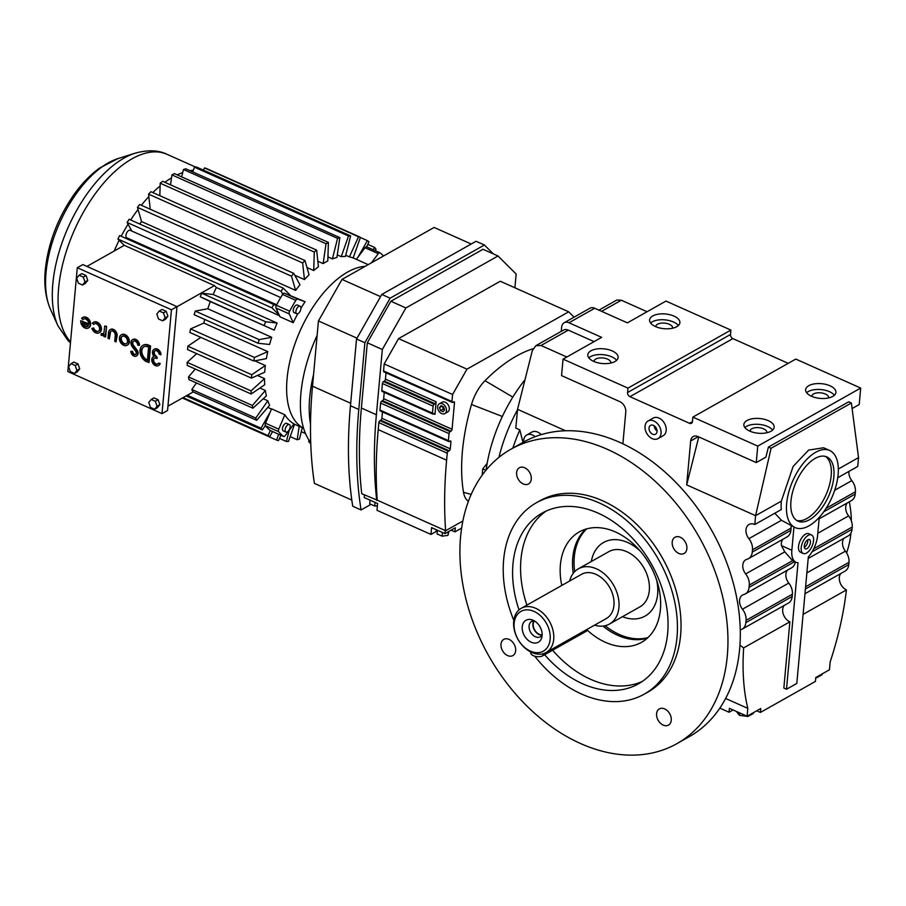 <?xml version="1.0" encoding="UTF-8"?>
<svg xmlns="http://www.w3.org/2000/svg" width="906" height="906" viewBox="0 0 906 906"><rect width="100%" height="100%" fill="white"/><g stroke="black" fill="none" stroke-linecap="round" stroke-linejoin="round"><path stroke-width="1.36" d="M647.326 638.164A63.375 45.3 60.6 0 1 617.733 635.332A63.375 45.3 60.6 0 1 602.954 626.08A63.375 45.3 60.6 0 0 617.733 635.332A63.375 45.3 60.6 0 0 647.326 638.164M573.226 573.351A63.375 45.3 60.6 0 1 585.831 529.127A63.375 45.3 60.6 0 0 573.226 573.351M647.994 637.552A63.375 45.3 60.6 0 1 619.285 634.46A63.375 45.3 60.6 0 1 605.129 625.718M574.653 571.686A63.375 45.3 60.6 0 1 586.714 528.866M591.335 561.505A42.254 30.204 60.6 0 1 603.543 542.49A42.254 30.204 60.6 0 1 640.293 551.142A42.254 30.204 60.6 0 0 603.543 542.49L603.543 542.49A42.254 30.204 60.6 0 0 591.335 561.505M656.657 580.168A42.254 30.204 60.6 0 1 657.643 594.189A42.254 30.204 60.6 0 1 645.061 616.091A42.254 30.204 60.6 0 1 622.467 616.703A42.254 30.204 60.6 0 0 645.061 616.091A42.254 30.204 60.6 0 0 657.643 594.189A42.254 30.204 60.6 0 0 656.657 580.168M725.638 698.469L747.812 708.379L747.099 716.227L729.398 708.311L729.047 712.241L733.09 709.964M739.953 645.185L743.645 647.892A217.599 109.456 114.1 0 0 747.812 708.379M658.028 438.629L663.169 435.729A10.136 7.248 -119.4 0 0 666.193 430.475A10.136 7.248 -119.4 0 0 662.06 420.169A10.136 7.248 -119.4 0 0 653.215 418.062L648.062 420.973A10.136 7.248 -119.4 0 0 645.038 426.228A10.136 7.248 -119.4 0 0 649.183 436.533A10.136 7.248 -119.4 0 0 658.028 438.629A10.136 7.248 -119.4 0 0 661.052 433.374A10.136 7.248 -119.4 0 0 656.907 423.068A10.136 7.248 -119.4 0 0 648.062 420.973M566.805 357.009L541.029 345.503L535.82 345.718L532.32 350.656L517.541 409.319L515.831 428.108L519.829 429.897L522.977 442.4M541.176 434.642A10.136 7.248 -119.4 0 0 531.89 432.094L526.737 434.993A10.136 7.248 -119.4 0 0 523.713 440.248A10.136 7.248 -119.4 0 0 523.713 441.992M787.416 570.168A10.125 7.237 -119.4 0 0 785.898 574.166A10.125 7.237 -119.4 0 0 788.775 583.079A12.661 9.049 60.6 0 1 792.388 594.223L792.184 596.499L745.853 622.626A12.661 9.049 60.6 0 1 742.082 629.194A12.661 9.049 60.6 0 1 740.576 629.806A10.125 7.237 -119.4 0 0 740.27 629.908M745.853 622.626L746.057 620.35A12.661 9.049 60.6 0 0 742.456 609.206A10.125 7.237 -119.4 0 1 739.568 600.282A10.125 7.237 -119.4 0 1 742.592 595.027A10.125 7.237 -119.4 0 1 743.792 594.54A12.661 9.049 60.6 0 0 745.287 593.928A12.661 9.049 60.6 0 0 749.069 587.36L749.273 585.083A12.661 9.049 60.6 0 0 745.661 573.928A10.125 7.237 -119.4 0 1 742.784 565.016A10.125 7.237 -119.4 0 1 745.797 559.761A10.125 7.237 -119.4 0 1 746.997 559.274A12.661 9.049 60.6 0 0 748.503 558.662A12.661 9.049 60.6 0 0 752.274 552.094L752.478 549.817A12.661 9.049 60.6 0 0 748.877 538.662A10.125 7.237 -119.4 0 1 745.989 529.75A10.125 7.237 -119.4 0 1 749.013 524.495A10.125 7.237 -119.4 0 1 754.789 524.506L755.593 515.673L781.323 501.165A42.254 21.257 114.1 0 0 781.278 509.568L754.789 524.506M698.775 436.907L686.68 484.891L755.593 515.673L771.085 448.277L851.368 403L858.537 457.621L838.344 469.014M686.68 484.891L690.678 440.95A8.448 6.036 60.6 0 1 693.203 436.567A8.448 6.036 60.6 0 1 698.016 436.579L756.261 462.592L757.756 446.114L692.852 417.122L692.456 421.539A3.375 2.412 60.6 0 1 691.448 423.283A3.375 2.412 60.6 0 1 689.511 423.283L629.942 396.669A3.375 2.412 60.6 0 1 627.552 392.536L627.949 388.13L563.045 359.127L561.55 375.605L619.783 401.618A8.448 6.036 60.6 0 1 625.786 411.958L622.886 443.815M517.541 409.319L565.559 430.78M519.829 429.897A101.404 51.008 114.1 0 0 512.853 448.119M719.851 708.13L729.047 712.241M747.099 716.227L760.768 708.515L760.406 712.444L815.434 681.403L815.796 677.484L829.454 669.783L830.168 661.935A217.599 109.456 114.1 0 0 846.408 589.942L803.101 614.359M784.211 605.435A10.125 7.237 -119.4 0 0 782.682 609.432A10.125 7.237 -119.4 0 0 789.873 621.822L783.849 688.062L786.51 689.251L796.804 683.441L808.322 556.964A21.121 10.623 114.1 0 0 817.574 535.752L819.25 517.349M789.873 621.822L743.645 647.892M791.085 525.786A12.661 9.049 60.6 0 1 791.085 528.051L790.881 530.316A12.661 9.049 60.6 0 1 787.11 536.884L748.503 558.662M774.8 513.215L781.459 520.293L795.162 527.609A42.254 21.257 114.1 0 0 821.482 514.744A42.254 21.257 114.1 0 0 838.129 474.518A42.254 21.257 114.1 0 0 829.624 450.452A42.254 21.257 114.1 0 0 803.305 463.317A42.254 21.257 114.1 0 0 786.657 503.543A42.254 21.257 114.1 0 0 795.162 527.609M782.909 539.251A10.125 7.237 -119.4 0 0 781.38 543.249A10.125 7.237 -119.4 0 0 781.448 545.616L784.766 551.879L792.603 560.644A21.121 10.623 114.1 0 0 793.418 561.108L796.091 562.298A21.121 10.623 114.1 0 0 798.027 562.762L786.51 689.251M563.045 359.127L601.652 337.36L568.979 322.763A8.448 6.036 -119.4 0 0 564.155 322.763A8.448 6.036 -119.4 0 0 561.641 327.145L561.256 331.37M788.22 363.34L732.897 338.618A3.375 2.412 60.6 0 1 730.496 334.484L730.893 330.078L665.989 301.075L627.382 322.853L594.71 308.255A8.448 6.036 -119.4 0 0 589.897 308.244L564.155 322.763M792.184 596.499A12.661 9.049 60.6 0 1 788.413 603.068L742.082 629.194M627.949 388.13L730.893 330.078M852.093 408.549L859.205 404.54L860.7 388.062L795.796 359.07L692.852 417.122M757.756 446.114L860.7 388.062M756.261 462.592L765.876 457.168L768.413 447.088L848.707 401.811L851.368 403M768.413 447.088L771.085 448.277M535.14 436.692A10.136 7.248 -119.4 0 0 526.737 434.993M652.739 315.968A15.209 7.384 5.2 0 0 649.591 319.954A15.209 7.384 5.2 0 0 659.534 327.927A15.209 7.384 5.2 0 0 676.748 326.692A15.209 7.384 5.2 0 0 679.885 322.706A15.209 7.384 5.2 0 0 669.953 314.733A15.209 7.384 5.2 0 0 652.739 315.968M590.972 350.792A15.209 7.384 5.2 0 0 587.824 354.778A15.209 7.384 5.2 0 0 597.767 362.762A15.209 7.384 5.2 0 0 614.981 361.517A15.209 7.384 5.2 0 0 618.118 357.542A15.209 7.384 5.2 0 0 608.186 349.557A15.209 7.384 5.2 0 0 590.972 350.792M795.298 561.947A12.661 9.049 60.6 0 1 791.618 567.802L745.287 593.928M808.775 385.673A15.209 7.384 5.2 0 0 805.627 389.659A15.209 7.384 5.2 0 0 815.559 397.632A15.209 7.384 5.2 0 0 832.773 396.398A15.209 7.384 5.2 0 0 835.921 392.411A15.209 7.384 5.2 0 0 825.989 384.438A15.209 7.384 5.2 0 0 808.775 385.673M747.008 420.509A15.209 7.384 5.2 0 0 743.86 424.495A15.209 7.384 5.2 0 0 753.792 432.468A15.209 7.384 5.2 0 0 771.006 431.233A15.209 7.384 5.2 0 0 774.154 427.247A15.209 7.384 5.2 0 0 764.222 419.274A15.209 7.384 5.2 0 0 747.008 420.509M517.485 409.874A101.404 51.008 114.1 0 0 498.934 457.349A101.404 51.008 114.1 0 1 517.485 409.874M756.725 710.791L760.406 712.444M846.408 589.942C842.387 587.801 840.021 584.302 839.318 579.455A10.125 7.237 -119.4 0 1 839.307 577.496A10.125 7.237 -119.4 0 1 840.825 573.509M829.624 450.452L823.622 447.768L808.605 450.089L793.146 466.431L781.323 501.165M793.95 527.066L791.844 550.27A21.121 10.623 114.1 0 0 796.091 562.298M535.82 345.718L563.487 330.112A8.448 6.036 60.6 0 1 568.311 330.124L594.076 341.63M598.923 310.135L616.884 299.999L621.323 300.226L647.088 311.732M837.756 477.711L857.733 466.454L858.537 457.621M848.967 471.392A10.125 7.237 -119.4 0 0 848.933 471.698A10.125 7.237 -119.4 0 0 851.821 480.61A12.661 9.049 60.6 0 1 855.423 491.765L826.113 508.3M819.115 518.832L851.447 500.61A12.661 9.049 60.6 0 0 855.219 494.042L855.423 491.765M847.246 502.977A10.125 7.237 -119.4 0 0 845.728 506.964A10.125 7.237 -119.4 0 0 848.605 515.888A12.661 9.049 60.6 0 1 852.218 527.032L813.769 548.719M808.186 558.458L848.231 535.876A12.661 9.049 60.6 0 0 852.014 529.308L852.218 527.032M844.041 538.243A10.125 7.237 -119.4 0 0 842.512 542.23A10.125 7.237 -119.4 0 0 845.4 551.154A12.661 9.049 60.6 0 1 849.013 562.298L805.604 586.771M804.97 593.724L845.026 571.142A12.661 9.049 60.6 0 0 848.797 564.574L849.013 562.298M657.043 431.584A5.074 3.624 -119.4 0 0 654.981 426.432A5.074 3.624 -119.4 0 0 650.553 425.378A5.074 3.624 -119.4 0 0 649.047 428.017A5.074 3.624 -119.4 0 0 651.108 433.17A5.074 3.624 -119.4 0 0 655.536 434.212A5.074 3.624 -119.4 0 0 657.043 431.584M616.59 360.362A15.209 7.384 5.2 0 0 604.63 354.858A15.209 7.384 5.2 0 0 590.44 356.681A15.209 7.384 5.2 0 0 588.821 357.836M678.356 325.537A15.209 7.384 5.2 0 0 666.397 320.033A15.209 7.384 5.2 0 0 652.207 321.845A15.209 7.384 5.2 0 0 650.587 323.012M834.392 395.243A15.209 7.384 5.2 0 0 822.433 389.739A15.209 7.384 5.2 0 0 808.231 391.562A15.209 7.384 5.2 0 0 806.623 392.717M772.625 430.078A15.209 7.384 5.2 0 0 760.666 424.574A15.209 7.384 5.2 0 0 746.465 426.386A15.209 7.384 5.2 0 0 744.857 427.541M736.34 711.414L739.443 715.321L748.016 716.476L748.096 715.661M748.016 716.476L753.305 713.498L753.373 712.682M739.443 715.321L739.658 712.897M803.237 553.464L800.576 552.264A10.136 5.096 -65.9 0 1 798.526 546.488A10.136 5.096 -65.9 0 1 802.523 536.839A10.136 5.096 -65.9 0 1 808.843 533.747L811.516 534.936A10.136 5.096 114.1 0 0 805.196 538.028A10.136 5.096 114.1 0 0 801.198 547.688A10.136 5.096 114.1 0 0 803.237 553.464A10.136 5.096 114.1 0 0 809.556 550.372A10.136 5.096 114.1 0 0 813.554 540.712A10.136 5.096 114.1 0 0 811.516 534.936M849.307 501.811A101.404 72.48 60.6 0 1 851.391 520.961M850.949 533.034A101.404 72.48 60.6 0 1 846.6 552.875M815.785 677.62L816.714 677.745L816.782 676.929M816.714 677.745L821.991 674.766L822.07 673.951M790.949 501.131A35.209 17.712 114.1 0 0 798.039 521.177A35.209 17.712 114.1 0 0 819.964 510.463A35.209 17.712 114.1 0 0 833.837 476.941A35.209 17.712 114.1 0 0 826.759 456.884A35.209 17.712 114.1 0 0 804.822 467.609A35.209 17.712 114.1 0 0 790.949 501.131M657.065 430.905A5.074 3.624 60.6 0 1 654.177 425.786M594.019 361.517A8.448 4.1 -174.8 0 1 594.019 361.279A8.448 4.1 -174.8 0 1 595.774 359.059A8.448 4.1 -174.8 0 1 605.333 358.38A8.448 4.1 -174.8 0 1 610.848 362.808A8.448 4.1 -174.8 0 1 610.814 363.046M655.785 326.681A8.448 4.1 -174.8 0 1 655.785 326.443A8.448 4.1 -174.8 0 1 657.541 324.235A8.448 4.1 -174.8 0 1 667.099 323.544A8.448 4.1 -174.8 0 1 672.626 327.983A8.448 4.1 -174.8 0 1 672.58 328.221M811.81 396.398A8.448 4.1 -174.8 0 1 811.821 396.16A8.448 4.1 -174.8 0 1 813.565 393.94A8.448 4.1 -174.8 0 1 823.135 393.261A8.448 4.1 -174.8 0 1 828.65 397.689A8.448 4.1 -174.8 0 1 828.616 397.927M750.043 431.222A8.448 4.1 -174.8 0 1 750.055 430.984A8.448 4.1 -174.8 0 1 751.799 428.776A8.448 4.1 -174.8 0 1 761.368 428.085A8.448 4.1 -174.8 0 1 766.884 432.513A8.448 4.1 -174.8 0 1 766.85 432.751M825.377 456.398A35.209 17.712 -65.9 0 1 831.176 475.752A35.209 17.712 -65.9 0 1 796.748 520.474M810.462 542.456A5.074 2.548 114.1 0 0 809.443 539.568A5.074 2.548 114.1 0 0 806.283 541.12A5.074 2.548 114.1 0 0 804.29 545.944A5.074 2.548 114.1 0 0 805.309 548.832A5.074 2.548 114.1 0 0 808.469 547.281A5.074 2.548 114.1 0 0 810.462 542.456M807.733 539.806A5.074 2.548 -65.9 0 1 807.801 541.267A5.074 2.548 -65.9 0 1 804.347 547.394M93.443 324.473A4.258 3.046 60.6 0 1 94.099 323.918A4.258 3.046 60.6 0 1 97.814 324.801A4.258 3.046 60.6 0 1 99.547 329.127A4.258 3.046 60.6 0 1 98.278 331.347A4.258 3.046 60.6 0 1 93.103 328.187L91.868 328.402A5.968 4.27 -119.4 0 0 99.116 332.83A5.968 4.27 -119.4 0 0 100.894 329.727A5.968 4.27 -119.4 0 0 98.46 323.669A5.968 4.27 -119.4 0 0 93.261 322.434A5.968 4.27 -119.4 0 0 92.344 323.204L93.964 324.178A4.258 3.046 60.6 0 1 94.36 323.782M93.103 328.187L91.868 328.402M99.366 332.672A5.968 4.27 -119.4 0 0 99.637 332.536A5.968 4.27 -119.4 0 0 101.415 329.444A5.968 4.27 -119.4 0 0 98.981 323.374A5.968 4.27 -119.4 0 0 93.771 322.14A5.968 4.27 -119.4 0 0 93.522 322.298M98.528 331.177A4.258 3.046 60.6 0 1 93.624 327.893M101.234 333.748L101.098 335.231A3.556 2.537 -119.4 0 0 103.125 335.231A3.556 2.537 -119.4 0 0 103.986 334.201L103.794 336.432L105.651 336.738L106.591 326.353L104.734 326.035L103.975 332.445A3.239 2.31 60.6 0 1 103.08 333.748A3.239 2.31 60.6 0 1 101.234 333.748L101.744 333.453A3.239 2.31 60.6 0 0 103.318 333.578M103.375 335.061A3.556 2.537 -119.4 0 0 103.635 334.937A3.556 2.537 -119.4 0 0 103.941 334.722M127.293 345.141A5.968 4.27 -119.4 0 0 127.565 345.016A5.968 4.27 -119.4 0 0 129.343 341.913A5.968 4.27 -119.4 0 0 126.908 335.854A5.968 4.27 -119.4 0 0 121.698 334.62A5.968 4.27 -119.4 0 0 121.449 334.778M135.696 354.393A2.559 1.823 60.6 0 1 132.684 351.381L130.826 351.234A4.258 3.046 -119.4 0 0 132.74 355.311A4.258 3.046 -119.4 0 0 136.296 356.047A4.258 3.046 -119.4 0 0 137.565 353.838A4.258 3.046 -119.4 0 0 136.41 350.158L133.182 345.911A3.409 2.435 60.6 0 1 133.273 341.2A3.409 2.435 60.6 0 1 136.115 341.789A3.409 2.435 60.6 0 1 137.655 345.061L139.513 345.209A5.119 3.658 -119.4 0 0 137.225 340.316A5.119 3.658 -119.4 0 0 132.944 339.422A5.119 3.658 -119.4 0 0 132.695 339.58M136.546 355.888A4.258 3.046 -119.4 0 0 136.806 355.752A4.258 3.046 -119.4 0 0 138.086 353.544A4.258 3.046 -119.4 0 0 136.931 349.875L133.692 345.616A3.409 2.435 60.6 0 1 133.544 341.075M148.584 362.615L150.068 346.296L148.131 345.424A9.377 6.704 -119.4 0 0 142.786 345.424A9.377 6.704 -119.4 0 0 140.249 353.589A9.377 6.704 -119.4 0 0 146.647 361.754L149.094 362.332L150.577 346.001L148.652 345.141A9.377 6.704 -119.4 0 0 143.295 345.129A9.377 6.704 -119.4 0 0 143.046 345.288M86.036 275.515L81.868 273.657L79.094 275.22L76.648 278.267L78.369 283.17L82.537 285.039L84.983 281.993L87.757 280.418L86.036 275.515L83.261 277.077L79.094 275.22M82.537 285.039L85.311 283.465L87.757 280.418M77.27 371.89L79.705 368.844L77.995 363.94L73.828 362.072L71.042 363.646L68.607 366.692L70.317 371.596L74.485 373.465L77.27 371.89M171.449 309.784L77.293 267.712L67.848 371.573L162.004 413.646L171.449 309.784L177.01 306.647L82.854 264.586L77.293 267.712M159.864 404.654L158.154 399.75L153.986 397.893L151.2 399.455L148.765 402.502L150.487 407.417L154.643 409.274L157.429 407.7L159.864 404.654L157.089 406.228L155.368 401.313L158.154 399.75M166.194 311.324L162.027 309.467L159.252 311.03L156.806 314.076L158.527 318.991L162.695 320.849L165.141 317.802L167.916 316.228L166.194 311.324L163.42 312.887L159.252 311.03M162.695 320.849L165.47 319.286L167.916 316.228M157.723 364.019A3.409 2.435 60.6 0 1 154.19 362.117A3.409 2.435 60.6 0 1 154.394 358.119M158.539 365.48A5.085 3.635 -119.4 0 0 158.81 365.345A5.085 3.635 -119.4 0 0 160.192 363.431L158.335 363.113A3.409 2.435 60.6 0 1 157.474 364.178A3.409 2.435 60.6 0 1 153.68 362.411A3.409 2.435 60.6 0 1 154.122 358.244A3.409 2.435 60.6 0 1 156.07 358.244L157.259 358.255L156.715 356.466A3.409 2.435 60.6 0 1 154.439 353.691A3.409 2.435 60.6 0 1 155.073 350.69M156.738 358.538L156.206 356.76A3.409 2.435 60.6 0 1 153.873 353.782A3.409 2.435 60.6 0 1 154.801 350.815A3.409 2.435 60.6 0 1 159.15 354.212L161.008 354.518A5.085 3.635 -119.4 0 0 158.618 349.852A5.085 3.635 -119.4 0 0 154.496 349.07A5.085 3.635 -119.4 0 0 154.246 349.229M116.07 341.913L116.614 335.979A5.119 3.658 -119.4 0 0 114.518 330.781A5.119 3.658 -119.4 0 0 110.056 329.716A5.119 3.658 -119.4 0 0 108.539 332.377L107.995 338.312L109.343 338.912L109.886 332.978A3.409 2.435 60.6 0 1 110.894 331.211A3.409 2.435 60.6 0 1 113.873 331.913A3.409 2.435 60.6 0 1 115.266 335.379L114.722 341.313L116.07 341.913L117.123 335.684A5.119 3.658 -119.4 0 0 115.039 330.486A5.119 3.658 -119.4 0 0 110.577 329.433A5.119 3.658 -119.4 0 0 110.328 329.591M109.343 338.912L110.396 332.683A3.409 2.435 60.6 0 1 111.166 331.086M88.607 327.859A5.968 4.27 -119.4 0 0 88.867 327.723A5.968 4.27 -119.4 0 0 90.645 324.631A5.968 4.27 -119.4 0 0 88.21 318.572A5.968 4.27 -119.4 0 0 83.012 317.327A5.968 4.27 -119.4 0 0 82.752 317.485M88.799 323.804L80.713 320.713A5.968 4.27 -119.4 0 0 83.148 326.783A5.968 4.27 -119.4 0 0 88.358 328.017A5.968 4.27 -119.4 0 0 90.136 324.926A5.968 4.27 -119.4 0 0 87.701 318.855A5.968 4.27 -119.4 0 0 82.491 317.621A5.968 4.27 -119.4 0 0 81.585 318.402L83.193 319.376A4.258 3.046 60.6 0 1 83.601 318.98M139.003 345.503A5.119 3.658 -119.4 0 0 136.704 340.599A5.119 3.658 -119.4 0 0 132.435 339.716A5.119 3.658 -119.4 0 0 132.299 346.783L135.526 351.03A2.559 1.823 60.6 0 1 136.217 353.238A2.559 1.823 60.6 0 1 135.458 354.563A2.559 1.823 60.6 0 1 133.318 354.121A2.559 1.823 60.6 0 1 132.174 351.675L130.826 351.234M162.004 413.646L167.553 410.509L177.01 306.647M165.141 317.802L163.42 312.887M74.485 373.465L76.931 370.418L79.705 368.844M84.983 281.993L83.261 277.077M105.13 337.032L106.591 326.353M160.498 354.812A5.085 3.635 -119.4 0 0 158.108 350.146A5.085 3.635 -119.4 0 0 153.975 349.365A5.085 3.635 -119.4 0 0 153.963 356.522A5.085 3.635 -119.4 0 0 153.307 356.783A5.085 3.635 -119.4 0 0 152.638 362.989A5.085 3.635 -119.4 0 0 158.29 365.639A5.085 3.635 -119.4 0 0 159.683 363.714L158.335 363.113M155.368 401.313L151.2 399.455M76.931 370.418L75.209 365.503L77.995 363.94M128.822 342.208A5.968 4.27 -119.4 0 0 126.387 336.149A5.968 4.27 -119.4 0 0 121.178 334.903A5.968 4.27 -119.4 0 0 119.399 337.995A5.968 4.27 -119.4 0 0 121.834 344.065A5.968 4.27 -119.4 0 0 127.044 345.299A5.968 4.27 -119.4 0 0 128.822 342.208M82.684 319.659A4.258 3.046 60.6 0 1 83.329 319.105A4.258 3.046 60.6 0 1 87.044 319.988A4.258 3.046 60.6 0 1 88.788 324.325L80.713 320.713M106.081 326.636L104.734 326.035M75.209 365.503L71.042 363.646M154.643 409.274L157.089 406.228M88.369 325.684L82.208 322.921A4.258 3.046 -119.4 0 0 87.52 326.534A4.258 3.046 -119.4 0 0 88.369 325.684M147.372 360.531L148.584 347.179L147.995 346.919A7.678 5.481 -119.4 0 0 143.624 346.907A7.678 5.481 -119.4 0 0 141.551 353.589A7.678 5.481 -119.4 0 0 146.783 360.271L147.372 360.531M127.474 341.607A4.258 3.046 -119.4 0 0 125.741 337.281A4.258 3.046 -119.4 0 0 122.016 336.386A4.258 3.046 -119.4 0 0 120.747 338.606A4.258 3.046 -119.4 0 0 122.491 342.932A4.258 3.046 -119.4 0 0 126.206 343.816A4.258 3.046 -119.4 0 0 127.474 341.607M167.95 406.171L193.193 391.936M263.238 398.753L267.814 400.792A87.882 44.201 114.1 0 0 269.626 405.254L256.681 420.305L192.763 391.743A109.853 55.255 -65.9 0 1 191.846 389.478L196.409 382.955M259.897 388.04L265.367 390.486A87.882 44.201 114.1 0 0 266.398 395.854L252.933 408.21L189.014 379.648A109.853 55.255 -65.9 0 1 188.493 376.93L195.3 369.048M257.451 375.446L264.529 378.606A87.882 44.201 114.1 0 0 264.745 384.722L251.177 394.008L187.248 365.446A109.853 55.255 -65.9 0 1 187.146 362.343L196.681 353.646M187.848 346.171L251.766 374.733A109.853 55.255 114.1 0 0 251.608 376.432A109.853 55.255 114.1 0 0 251.46 378.119L187.542 349.557A109.853 55.255 -65.9 0 1 187.678 347.87A109.853 55.255 -65.9 0 1 187.848 346.171L200.815 337.372M190.577 328.912L254.495 357.462A109.853 55.255 114.1 0 0 253.782 361.03L189.864 332.468A109.853 55.255 -65.9 0 1 190.577 328.912L203.839 323.057A87.882 44.201 -65.9 0 1 204.711 319.422M195.254 311.075L259.173 339.625A109.853 55.255 114.1 0 0 258.074 343.261L194.156 314.71A109.853 55.255 -65.9 0 1 195.254 311.075L207.802 308.753A87.882 44.201 -65.9 0 1 210.328 301.585L200.283 296.806A109.853 55.255 -65.9 0 1 201.732 293.204L213.193 294.495A87.882 44.201 -65.9 0 1 216.364 287.519L214.439 285.617L124.281 245.333L117.905 239.037L271.981 307.87L279.127 314.937L279.954 316.76L293.204 322.683A87.882 44.201 -65.9 0 1 297.802 313.714M176.998 306.715L214.439 285.617M86.931 266.398L124.281 245.333M82.91 323.238A4.258 3.046 -119.4 0 0 87.769 326.375M143.884 346.772A7.678 5.481 -119.4 0 0 142.117 353.487A7.678 5.481 -119.4 0 0 147.293 359.976L147.418 360.033M126.455 343.657A4.258 3.046 60.6 0 1 122.865 342.502A4.258 3.046 60.6 0 1 121.268 338.312A4.258 3.046 60.6 0 1 122.287 336.262M216.364 287.519L279.478 315.718M210.328 301.585L274.246 330.146L200.283 296.806M213.193 294.495L277.111 323.046L265.651 321.766L201.732 293.204M254.495 357.462L267.757 351.607A87.882 44.201 114.1 0 0 266.353 358.64L253.782 361.03M203.839 323.057L267.757 351.607M365.118 266.364A87.882 44.201 114.1 0 0 287.066 378.753A87.882 44.201 114.1 0 0 303.589 428.244M254.846 360.826L265.345 365.514A87.882 44.201 114.1 0 0 264.982 368.878A87.882 44.201 114.1 0 0 264.733 372.185L251.46 378.119M267.78 407.406L271.483 409.07M284.824 414.755L278.776 429.15A2.537 1.28 114.1 0 0 278.697 431.686A104.36 52.491 114.1 0 0 283.431 436.386A2.537 1.28 114.1 0 0 283.567 436.466A2.537 1.28 114.1 0 0 285.243 435.582L293.986 423.872A87.882 44.201 -65.9 0 1 284.824 414.755L271.574 408.844L265.526 423.238A2.537 1.28 114.1 0 0 265.333 425.582L262.321 429.92A109.853 55.255 114.1 0 1 261.03 428.187L187.316 395.254M259.173 339.625L271.721 337.304A87.882 44.201 114.1 0 0 269.558 344.484L258.074 343.261M267.814 400.792L255.764 418.04L191.846 389.478M207.802 308.753L271.721 337.304M188.493 376.93L252.412 405.48A109.853 55.255 114.1 0 0 252.933 408.21M261.03 428.187L270.316 411.845M265.651 321.766A109.853 55.255 114.1 0 0 264.201 325.367M353.147 257.961A87.882 44.201 114.1 0 0 349.41 256.896L358.55 236.76A109.853 55.255 114.1 0 1 360.452 237.304L353.147 257.961M345.741 255.266L349.41 256.896M345.435 256.466A87.882 44.201 114.1 0 0 341.256 256.658L348.516 236.002A109.853 55.255 114.1 0 1 350.633 235.9L345.435 256.466M337.281 254.88L341.256 256.658M336.896 257.474A87.882 44.201 114.1 0 0 332.411 258.912L337.564 238.346A109.853 55.255 114.1 0 1 339.841 237.621L336.896 257.474M327.938 256.908L332.411 258.912M171.959 174.926A109.853 55.255 114.1 0 1 174.326 173.59L328.402 242.423L327.802 260.951A87.882 44.201 114.1 0 0 323.136 263.589L326.035 243.748L171.959 174.926L171.528 177.893A106.557 53.601 114.1 0 0 164.835 182.31M317.836 261.222L323.136 263.589M160.203 183.205A109.853 55.255 114.1 0 1 162.593 181.302L316.658 250.135L318.436 266.794A87.882 44.201 114.1 0 0 313.725 270.543L314.269 252.038L160.203 183.205L160.124 185.979A106.557 53.601 114.1 0 0 152.808 192.57M306.975 267.53L313.725 270.543M148.573 194.133A109.853 55.255 114.1 0 1 150.906 191.71L304.971 260.543L309.059 274.812A87.882 44.201 114.1 0 0 304.461 279.569L302.649 262.966L148.573 194.133L148.844 196.613A106.557 53.601 114.1 0 0 141.336 205.266M294.744 275.231L304.461 279.569M299.977 284.778A87.882 44.201 114.1 0 0 295.628 290.396L291.494 276.183A109.853 55.255 114.1 0 1 293.703 273.329L299.977 284.778M139.773 224.031A87.882 44.201 -65.9 0 1 141.551 221.562L295.628 290.396M300.951 308.255A87.882 44.201 -65.9 0 1 305.107 301.687L284.405 293.204A2.537 1.28 114.1 0 0 282.751 294.167L281.166 291.302A109.853 55.255 114.1 0 1 283.182 288.108L290.305 295.231M277.111 323.046A87.882 44.201 114.1 0 0 274.246 330.146M251.766 374.733L265.345 365.514M187.146 362.343L251.064 390.905A109.853 55.255 114.1 0 0 251.177 394.008M252.412 405.48L265.367 390.486M251.064 390.905L264.529 378.606M255.764 418.04A109.853 55.255 114.1 0 0 256.681 420.305M119.15 240.26A106.557 53.601 114.1 0 0 114.179 251.03M131.868 231.064L128.04 224.178A106.557 53.601 114.1 0 0 121.189 236.262M141.551 221.562L138.04 209.479A106.557 53.601 114.1 0 0 130.691 219.977M181.653 176.851L182.718 172.593A106.557 53.601 114.1 0 0 177.202 174.869M192.774 171.914L193.352 170.26A106.557 53.601 114.1 0 0 190.011 170.679M282.751 294.167A2.537 1.28 114.1 0 0 282.559 294.461A104.36 52.491 114.1 0 0 276.409 305.288A2.537 1.28 114.1 0 0 276.251 305.628L119.66 235.583A109.853 55.255 114.1 0 0 117.905 239.037M276.251 305.628A2.537 1.28 114.1 0 0 276.013 308.006L279.127 314.937M273.737 304.416A109.853 55.255 114.1 0 0 271.981 307.87M302.31 427.711L299.467 439.036A109.853 55.255 114.1 0 1 297.191 439.761L299.184 426.307M272.593 431.562L269.66 436.76L182.638 397.893M294.541 424.235L288.516 441.392A109.853 55.255 114.1 0 1 286.398 441.494L289.252 430.214M280.905 435.276L278.482 440.622A109.853 55.255 114.1 0 1 276.579 440.09L278.64 434.268M305.537 433.589L301.313 431.698M276.579 440.09L182.412 398.017M297.191 439.761L290.192 436.635M286.398 441.494L279.49 438.402M285.968 432.083L283.306 430.882A4.122 2.072 -65.9 0 1 282.468 428.538A4.122 2.072 -65.9 0 1 284.099 424.62A4.122 2.072 -65.9 0 1 286.658 423.362L289.331 424.552A4.122 2.072 -65.9 0 1 290.158 426.907A4.122 2.072 -65.9 0 1 288.538 430.826A4.122 2.072 -65.9 0 1 285.968 432.083A4.122 2.072 -65.9 0 1 285.141 429.727A4.122 2.072 -65.9 0 1 286.76 425.809A4.122 2.072 -65.9 0 1 289.331 424.552M186.16 395.899L262.321 429.92M373.159 249.716L374.722 247.474A109.853 55.255 114.1 0 1 376.001 249.207L375.197 250.634M150.226 209.229L148.844 196.613M170.509 184.847L171.528 177.893M360.452 237.304L206.375 168.471A109.853 55.255 114.1 0 0 204.484 167.927L358.55 236.76M358.119 256.987L367.383 240.622A109.853 55.255 114.1 0 1 368.991 241.777L366.692 246.828A2.537 1.28 114.1 0 0 365.039 247.734L356.352 259.343M283.182 288.108L129.105 219.275A109.853 55.255 114.1 0 0 127.1 222.468L281.166 291.302M293.703 273.329L139.626 204.496A109.853 55.255 114.1 0 0 137.429 207.349L291.494 276.183M360.384 237.497L367.383 240.622M159.83 195.707L160.124 185.979M193.352 170.26L194.439 167.168L348.516 236.002M305.107 301.687L297.655 299.127A2.537 1.28 114.1 0 0 295.809 300.384A104.36 52.491 114.1 0 0 289.671 311.211A2.537 1.28 114.1 0 0 289.263 313.918L293.204 322.683M383.498 256.002A104.36 52.491 114.1 0 0 380.112 252.842A2.537 1.28 114.1 0 0 379.965 252.763A2.537 1.28 114.1 0 0 378.289 253.657L371.46 262.797M378.3 258.935A4.122 2.072 -65.9 0 1 379.444 258.289M304.971 260.543A109.853 55.255 114.1 0 0 302.649 262.966M182.718 172.593L183.488 169.513L337.564 238.346M296.738 313.748L294.065 312.559A4.122 2.072 -65.9 0 1 293.238 310.214A4.122 2.072 -65.9 0 1 294.869 306.285A4.122 2.072 -65.9 0 1 297.428 305.039L300.101 306.228A4.122 2.072 -65.9 0 1 300.928 308.572A4.122 2.072 -65.9 0 1 299.308 312.491A4.122 2.072 -65.9 0 1 296.738 313.748A4.122 2.072 -65.9 0 1 295.911 311.404A4.122 2.072 -65.9 0 1 297.53 307.485A4.122 2.072 -65.9 0 1 300.101 306.228M138.04 209.479L137.429 207.349M328.402 242.423A109.853 55.255 114.1 0 0 326.035 243.748M339.841 237.621L185.775 168.788A109.853 55.255 114.1 0 0 183.488 169.513M316.658 250.135A109.853 55.255 114.1 0 0 314.269 252.038M350.633 235.9L196.568 167.066A109.853 55.255 114.1 0 0 194.439 167.168M203.476 170.158L204.484 167.927M129.841 240.124A87.882 44.201 -65.9 0 1 130.26 239.377M276.681 304.79L126.749 237.802A4.122 2.072 -65.9 0 1 125.923 235.458A4.122 2.072 -65.9 0 1 127.542 231.54A4.122 2.072 -65.9 0 1 130.102 230.283L280.701 297.564M128.04 224.178L127.1 222.468M183.069 397.643L268.04 435.605A109.853 55.255 114.1 0 0 269.66 436.76M268.04 435.605L270.339 430.565A2.537 1.28 114.1 0 0 270.475 430.599M265.333 425.582A2.537 1.28 114.1 0 0 265.447 425.763A104.36 52.491 114.1 0 0 270.181 430.463A2.537 1.28 114.1 0 0 270.316 430.554A2.537 1.28 114.1 0 0 270.339 430.565L283.567 436.466M367.802 244.382L374.722 247.474M379.807 252.717L366.851 246.93A2.537 1.28 114.1 0 0 366.715 246.84A2.537 1.28 114.1 0 0 366.692 246.828L379.965 252.763M317.123 335.401A101.404 51.008 114.1 0 0 300.917 393.261A101.404 51.008 114.1 0 0 310.724 442.524M309.716 397.19A101.404 51.008 114.1 0 0 310.52 424.325A101.404 51.008 114.1 0 1 309.716 397.19A101.404 51.008 114.1 0 1 313.555 374.552A101.404 51.008 114.1 0 0 309.716 397.19M309.025 440.157L308.663 441.573L310.69 442.479M308.663 441.573L310.758 443.657M524.982 379.784A101.404 51.008 114.1 0 0 486.126 470.044M533.022 348.742A156.795 78.867 114.1 0 0 484.993 380.69A31.359 15.776 114.1 0 0 471.505 404.484A156.795 78.867 114.1 0 0 463.51 492.32A31.359 15.776 114.1 0 0 468.391 501.301M482.185 475.14L482.751 468.878L485.922 470.293M482.751 468.878L487.168 463.34M462.853 521.018L445.639 530.723A386.103 194.212 -65.9 0 1 446.613 460.18L447.247 453.181A1.597 0.804 -65.9 0 1 448.345 451.245L449.183 450.78A1.597 0.804 114.1 0 0 450.282 448.832L450.916 441.834A1.597 0.804 114.1 0 0 450.599 440.928A1.597 0.804 114.1 0 0 450.078 440.995L449.24 441.46A1.597 0.804 -65.9 0 1 448.719 441.528A1.597 0.804 -65.9 0 1 448.391 440.622L449.036 433.623A1.597 0.804 -65.9 0 1 450.135 431.686L450.962 431.211A1.597 0.804 114.1 0 0 452.06 429.274L454.484 402.717A1.597 0.804 114.1 0 0 454.155 401.8A1.597 0.804 114.1 0 0 453.634 401.868L452.796 402.343A1.597 0.804 -65.9 0 1 452.275 402.411A1.597 0.804 -65.9 0 1 451.958 401.494L452.592 394.495L466.964 369.161L568.674 311.811L574.064 317.168M445.639 530.723L377.236 500.169A386.103 194.212 -65.9 0 1 378.21 429.625L378.844 422.626A1.597 0.804 -65.9 0 1 379.942 420.69L380.78 420.214A1.597 0.804 114.1 0 0 381.879 418.278L382.457 411.936M384.393 371.777A1.597 0.804 -65.9 0 1 383.872 371.845A1.597 0.804 -65.9 0 1 383.555 370.939L384.189 363.94L452.592 394.495M384.189 363.94L398.561 338.606L500.271 281.245L568.674 311.811M377.236 500.169L361.743 493.725A390.022 196.194 114.1 0 1 361.381 408.028L367.315 342.785L390.871 301.245L483.011 249.286L498.028 255.99L405.888 307.949L382.332 349.501L376.386 414.744A390.022 196.194 114.1 0 0 376.76 500.44M380.837 410.905A1.597 0.804 -65.9 0 1 380.316 410.973A1.597 0.804 -65.9 0 1 379.988 410.067L380.633 403.068A1.597 0.804 -65.9 0 1 381.732 401.12L382.559 400.656A1.597 0.804 114.1 0 0 383.657 398.719L384.235 392.366M436.114 401.788L434.971 414.348A1.597 0.804 114.1 0 0 434.642 413.442A1.597 0.804 114.1 0 0 434.121 413.51L433.283 413.985A1.597 0.804 -65.9 0 1 432.762 414.053A1.597 0.804 -65.9 0 1 432.445 413.136L433.079 406.137A1.597 0.804 -65.9 0 1 434.178 404.201L435.016 403.725A1.597 0.804 114.1 0 0 436.114 401.788L385.446 379.15L386.024 372.808M444.835 413.6L447.609 412.037A5.617 4.02 -119.4 0 0 449.285 409.127A5.617 4.02 -119.4 0 0 446.998 403.419A5.617 4.02 -119.4 0 0 442.094 402.253L439.308 403.816A5.617 4.02 -119.4 0 0 437.643 406.726A5.617 4.02 -119.4 0 0 439.931 412.434A5.617 4.02 -119.4 0 0 444.835 413.6A5.617 4.02 -119.4 0 0 446.499 410.69A5.617 4.02 -119.4 0 0 444.212 404.982A5.617 4.02 -119.4 0 0 439.308 403.816M398.561 338.606L466.964 369.161M514.902 287.791L516.16 274.031L498.028 255.99M382.615 391.347A1.597 0.804 -65.9 0 1 382.094 391.415A1.597 0.804 -65.9 0 1 381.777 390.497L382.411 383.498A1.597 0.804 -65.9 0 1 383.51 381.562L384.348 381.098A1.597 0.804 114.1 0 0 385.446 379.15M364.45 494.936L364.212 497.541L377.587 503.521L376.975 510.305L430.962 534.427L436.126 531.516A8.482 4.122 -174.8 0 1 437.349 530.973M445.242 530.554L444.959 533.623L431.584 527.643L430.962 534.427M451.097 530.157L454.914 531.867L455.288 527.802L444.959 533.623M454.914 531.867L461.618 528.085M493.362 253.918L484.404 245.005L390.146 298.165L364.88 342.717L358.799 409.489A394.257 198.312 114.1 0 0 361.075 509.953L370.95 504.37M382.332 349.501L367.315 342.785M405.888 307.949L390.871 301.245M390.146 298.165L381.8 294.439L476.069 241.279L484.404 245.005M381.8 294.439L356.534 338.991L350.463 405.763A394.257 198.312 114.1 0 0 352.728 506.216L361.075 509.953M356.534 338.991L364.88 342.717M444.631 409.852L443.578 406.839L441.018 405.695L439.512 407.564L440.565 410.588L443.125 411.732L444.631 409.852M377.394 505.707L374.722 506.058L369.705 503.815L370.044 500.146M374.722 506.058L375.061 502.388M442.434 532.49L442.094 536.159L447.96 535.389L448.889 531.403M447.96 535.389L448.289 531.743M442.094 536.159L437.077 533.917L437.417 530.248M440.565 410.588L443.351 409.014L444.518 409.535M442.4 406.307L443.351 409.014M439.512 407.564L442.026 406.148M351.811 500.089L314.393 483.385A390.022 196.194 114.1 0 1 312.502 386.194L318.436 320.95L356.998 338.176M471.211 244.02L434.133 227.451L341.992 279.41L318.436 320.95M380.554 296.636L341.992 279.41M587.484 629.16L587.45 629.602A6.761 3.284 -174.8 0 1 586.046 631.38L542.807 655.763A6.761 3.284 -174.8 0 1 535.163 656.306A6.761 3.284 -174.8 0 1 530.746 652.762L530.814 652.026M553.713 639.319A25.345 18.12 60.6 0 1 546.159 652.456A25.345 18.12 60.6 0 1 524.042 647.201A25.345 18.12 60.6 0 1 513.702 621.437A25.345 18.12 60.6 0 1 521.256 608.3A25.345 18.12 60.6 0 1 543.374 613.555A25.345 18.12 60.6 0 1 553.713 639.319M521.256 608.3L581.482 574.336A25.345 18.12 60.6 0 1 603.6 579.591A25.345 18.12 60.6 0 1 613.94 605.355A25.345 18.12 60.6 0 1 606.386 618.504L546.159 652.456M569.648 581.006A31.687 22.65 60.6 0 1 578.368 568.809A31.687 22.65 60.6 0 1 606.012 575.389A31.687 22.65 60.6 0 1 618.934 607.586A31.687 22.65 60.6 0 1 609.5 624.019A31.687 22.65 60.6 0 1 594.551 625.174M550.168 639.296A22.82 16.308 60.6 0 1 530.361 651.108A22.82 16.308 60.6 0 1 514.166 623.203A22.82 16.308 60.6 0 1 533.974 611.391A22.82 16.308 60.6 0 1 550.168 639.296M578.368 568.809L608.741 551.686A31.687 22.65 60.6 0 1 636.386 558.266A31.687 22.65 60.6 0 1 649.308 590.463A31.687 22.65 60.6 0 1 639.863 606.895L609.5 624.019M522.23 626.805A12.593 9.003 60.6 0 1 531.799 619.783A12.593 9.003 60.6 0 1 542.105 635.684A12.593 9.003 60.6 0 1 541.788 637.496A12.593 9.003 60.6 0 1 530.327 641.788A12.593 9.003 60.6 0 1 522.23 626.805M542.139 635.129A8.867 6.342 60.6 0 1 540.452 636.759A8.867 6.342 60.6 0 1 532.705 634.925A8.867 6.342 60.6 0 1 529.093 625.91A8.867 6.342 60.6 0 1 531.731 621.312A8.867 6.342 60.6 0 1 534.008 620.701M542.082 635.219A8.867 6.342 60.6 0 1 532.887 623.77A8.867 6.342 60.6 0 1 533.894 620.712M542.15 634.812A8.448 6.036 60.6 0 1 533.215 623.917A8.448 6.036 60.6 0 1 534.28 620.859M642.365 681.403A98.018 70.068 60.6 0 1 590.542 679.274A98.018 70.068 60.6 0 1 552.615 650.225M561.788 585.446A63.375 45.3 60.6 0 1 579.274 531.924A63.375 45.3 60.6 0 1 615.423 531.958A63.375 45.3 60.6 0 1 658.651 587.179A63.375 45.3 60.6 0 1 641.539 642.331A63.375 45.3 60.6 0 1 605.389 642.297A63.375 45.3 60.6 0 1 587.292 630.168M526.896 605.117A98.018 70.068 60.6 0 1 546.273 510.995M519.013 609.897A98.018 70.068 60.6 0 1 542.184 513.068A98.018 70.068 60.6 0 1 598.096 513.124A98.018 70.068 60.6 0 1 664.959 598.526A98.018 70.068 60.6 0 1 638.481 683.826A98.018 70.068 60.6 0 1 582.569 683.77A98.018 70.068 60.6 0 1 544.642 654.732M513.827 620.372A109.853 78.528 60.6 0 1 536.375 502.762A109.853 78.528 60.6 0 1 599.036 502.83A109.853 78.528 60.6 0 1 673.962 598.538A109.853 78.528 60.6 0 1 644.291 694.132A109.853 78.528 60.6 0 1 581.629 694.075A109.853 78.528 60.6 0 1 534.744 656.193M536.375 502.762L539.976 500.735A109.853 78.528 60.6 0 1 602.637 500.792A109.853 78.528 60.6 0 1 677.563 596.499A109.853 78.528 60.6 0 1 647.892 692.105L644.291 694.132M516.613 472.558A9.298 6.648 -119.4 0 0 520.406 482.003A9.298 6.648 -119.4 0 0 528.515 483.94A9.298 6.648 -119.4 0 0 531.278 479.115A9.298 6.648 -119.4 0 0 527.485 469.67A9.298 6.648 -119.4 0 0 519.376 467.745A9.298 6.648 -119.4 0 0 516.613 472.558M678.809 553.441A9.298 6.648 -119.4 0 0 684.109 553.453A9.298 6.648 -119.4 0 0 686.623 545.355A9.298 6.648 -119.4 0 0 680.281 537.258A9.298 6.648 -119.4 0 0 674.981 537.258A9.298 6.648 -119.4 0 0 672.467 545.344A9.298 6.648 -119.4 0 0 678.809 553.441M656.59 713.713A9.298 6.648 -119.4 0 0 660.383 723.158A9.298 6.648 -119.4 0 0 668.492 725.094A9.298 6.648 -119.4 0 0 671.255 720.27A9.298 6.648 -119.4 0 0 667.462 710.825A9.298 6.648 -119.4 0 0 659.353 708.9A9.298 6.648 -119.4 0 0 656.59 713.713M507.587 655.57A9.298 6.648 -119.4 0 0 512.887 655.582A9.298 6.648 -119.4 0 0 515.401 647.484A9.298 6.648 -119.4 0 0 509.059 639.387A9.298 6.648 -119.4 0 0 503.759 639.387A9.298 6.648 -119.4 0 0 501.245 647.473A9.298 6.648 -119.4 0 0 507.587 655.57M607.326 449.308A169.003 120.804 60.6 0 1 722.603 596.544A169.003 120.804 60.6 0 1 676.952 743.622A169.003 120.804 60.6 0 1 580.542 743.532A169.003 120.804 60.6 0 1 465.265 596.284A169.003 120.804 60.6 0 1 510.916 449.206A169.003 120.804 60.6 0 1 607.326 449.308M510.916 449.206L523.272 442.241A169.003 120.804 60.6 0 1 619.67 442.332A169.003 120.804 60.6 0 1 734.947 589.58A169.003 120.804 60.6 0 1 689.296 736.657L676.952 743.622M792.388 594.223L746.057 620.35M781.459 520.293L748.877 538.662M791.085 528.051L752.478 549.817M784.766 551.879L745.661 573.928M629.942 396.669L732.897 338.618M627.552 392.536L730.496 334.484M690.678 440.95L698.254 436.681M790.881 530.316L752.274 552.094M568.979 322.763L594.71 308.255M792.603 560.644L749.273 585.083M794.653 561.652L749.069 587.36M689.511 423.283L692.444 421.641M788.775 583.079L742.456 609.206M791.844 550.27L781.448 545.616M541.029 345.503L568.311 330.124M601.618 311.336L621.323 300.226M845.4 551.154L806.872 572.875M848.797 564.574L805.4 589.047M852.014 529.308L812.07 551.833M851.821 480.61L834.709 490.271M848.605 515.888L817.801 533.26M855.219 494.042L823.735 511.788M117.871 158.629A90.407 45.47 114.1 0 0 46.047 272.627A90.407 45.47 114.1 0 0 50.521 309.388C45.583 297.904 43.839 284.688 45.3 269.75C48.143 243.408 57.52 218.606 73.443 195.356C81.325 184.122 90.022 175.039 99.524 168.108L117.871 158.629L135.062 153.216C147.701 149.705 158.346 150.068 166.987 154.292A106.557 53.601 114.1 0 0 100.611 186.738A106.557 53.601 114.1 0 0 58.618 288.187A106.557 53.601 114.1 0 0 70.543 341.89M278.776 429.15L265.526 423.238M297.655 299.127L284.405 293.204M289.263 313.918L276.013 308.006M378.289 253.657L365.039 247.734M135.062 153.216A103.499 52.061 114.1 0 0 52.831 283.714A103.499 52.061 114.1 0 0 57.95 325.809L68.086 340.645L70.464 342.819M289.671 311.211L276.409 305.288M278.697 431.686L265.447 425.763M283.431 436.386L270.181 430.463M295.809 300.384L282.559 294.461M512.819 397.111L484.993 380.69M471.177 494.427L463.51 492.32M502.343 416.477L471.505 404.484M378.21 429.625L446.613 460.18M383.555 370.939L451.958 401.494M449.614 441.256L450.916 441.834M380.633 403.068L449.036 433.623M379.988 410.067L448.391 440.622M379.942 420.69L448.345 451.245M378.844 422.626L447.247 453.181M382.559 400.656L450.962 431.211M383.657 398.719L452.06 429.274M433.668 413.77L434.971 414.348M453.181 402.128L454.484 402.717M380.78 420.214L449.183 450.78M381.732 401.12L450.135 431.686M381.879 418.278L450.282 448.832M376.386 414.744L361.381 408.028M384.348 381.098L435.016 403.725M381.777 390.497L432.445 413.136M382.411 383.498L433.079 406.137M383.51 381.562L434.178 404.201M436.284 529.75L436.126 531.516M350.463 405.763L358.799 409.489M350.69 403.261L312.502 386.194M542.807 655.763L543 653.736M586.046 631.38L586.182 629.885M293.929 423.963L303.601 428.289M353.159 257.916L368.187 264.631M166.987 154.292L195.639 167.089M50.521 309.388L57.95 325.809M383.872 371.845L452.275 402.411M380.316 410.973L448.719 441.528M382.094 391.415L432.762 414.053"/></g></svg>
